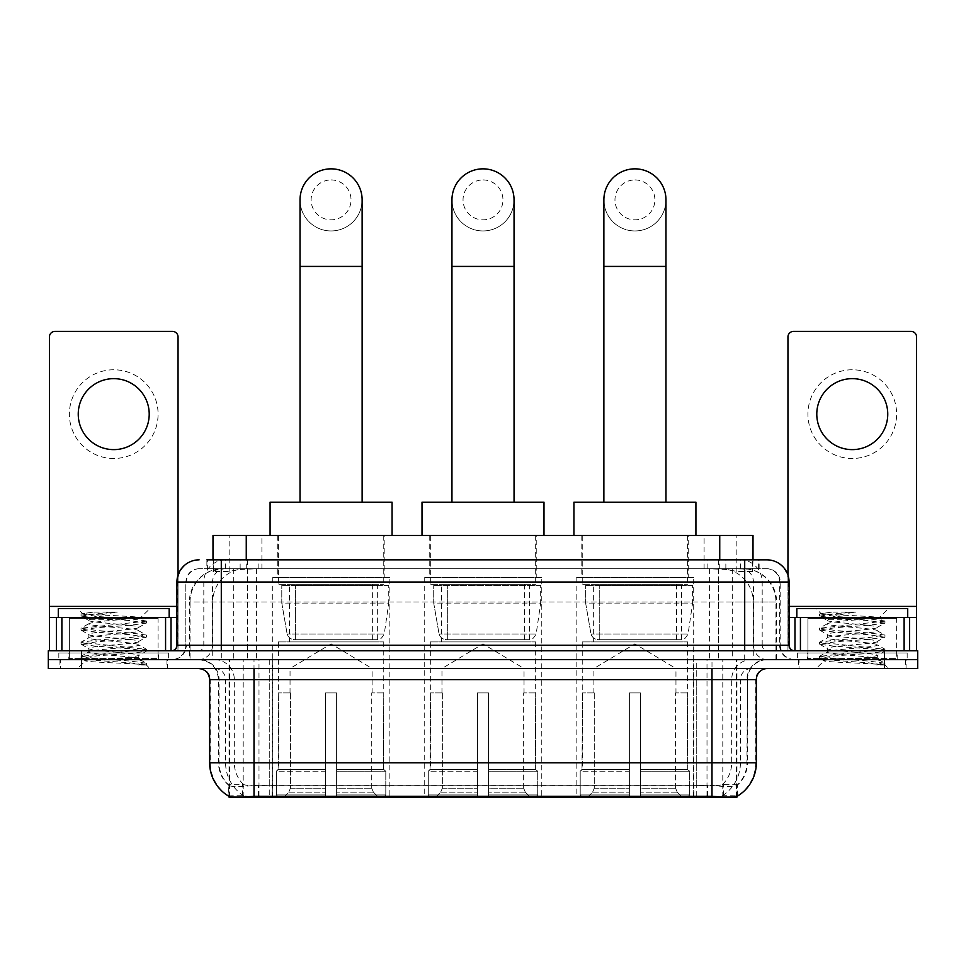 <?xml version="1.0" encoding="UTF-8"?>
<svg xmlns="http://www.w3.org/2000/svg" width="966" height="966" viewBox="0 0 966 966"><rect width="100%" height="100%" fill="white"/><g stroke="black" fill="none" stroke-linecap="round" stroke-linejoin="round"><path stroke-width="0.72" stroke-dasharray="4.83 3.62" d="M541.769 577.596L424.231 577.596L541.769 577.596L541.769 797.155L424.231 797.155L541.769 797.155M424.231 577.596L424.231 797.155M693.697 577.596L576.147 577.596L693.697 577.596L693.697 797.155L576.147 797.155L693.697 797.155M576.147 577.596L576.147 797.155M389.853 577.596L272.303 577.596L389.853 577.596L389.853 797.155L272.303 797.155L389.853 797.155M272.303 577.596L272.303 797.155M742.48 568.72L731.685 568.72L748.252 569.119C752.429 570.363 753.842 571.16 752.502 571.498L736.853 571.498L727.941 569.59L709.587 568.769L256.413 568.769L238.059 569.59L229.147 571.498L213.498 571.498L212.991 559.845M753.009 535.454L212.991 535.454M746.356 568.853A33.267 33.267 0 0 1 776.628 601.987L776.628 659.657L189.372 659.657L776.628 659.657M212.991 571.28L219.644 568.853L234.315 568.72L223.52 568.72M219.644 568.853A33.267 33.267 0 0 0 189.372 601.987L190.048 601.987L190.048 659.657M229.051 797.155L736.949 797.155M229.051 796.37L229.051 659.657L736.949 659.657L229.051 659.657M384.854 535.454L277.29 535.454L384.854 535.454L384.854 577.596L277.29 577.596L384.854 577.596M277.29 535.454L277.29 577.596M688.71 535.454L581.146 535.454L688.71 535.454L688.71 577.596L581.146 577.596L688.71 577.596M581.146 535.454L581.146 577.596M536.782 535.454L429.218 535.454L536.782 535.454L536.782 577.596L429.218 577.596L536.782 577.596M429.218 535.454L429.218 577.596M753.009 559.845L752.502 571.498L752.502 535.454M234.315 568.72L731.685 568.72M167.504 659.657L59.94 659.657L167.504 659.657L167.504 668.52L59.94 668.52L167.504 668.52M59.94 659.657L59.94 668.52M906.06 659.657L798.496 659.657L906.06 659.657L906.06 668.52L798.496 668.52L906.06 668.52M798.496 659.657L798.496 668.52M168.615 653.004L58.829 653.004L168.615 653.004L168.615 659.657L58.829 659.657L168.615 659.657M58.829 653.004L58.829 659.657M907.171 653.004L797.385 653.004L907.171 653.004L907.171 659.657L797.385 659.657L907.171 659.657M797.385 653.004L797.385 659.657M254.01 785.394L711.99 785.394C725.877 787.024 734.269 787.024 737.167 785.394A29.946 29.946 0 0 0 747.479 762.778L269.26 762.778L269.26 796.153C256.533 796.817 247.972 796.672 243.565 795.706L228.495 795.839L228.833 785.394C231.707 787.024 240.099 787.024 254.01 785.394L254.01 679.617L218.521 679.617L756.354 679.617M737.505 795.839L737.505 784.742A29.946 29.487 90 0 0 746.935 762.778L747.479 679.617A19.96 19.96 0 0 1 767.439 659.657L198.561 659.657L767.439 659.657M228.833 785.394A29.946 29.946 0 0 1 218.521 762.778L218.521 679.617C217.338 667.494 210.685 660.841 198.561 659.657M711.99 668.52L198.561 668.52L711.99 668.52M807.359 659.657L897.185 659.657L807.359 659.657L807.359 653.004L897.185 653.004L807.359 653.004M897.185 659.657L897.185 653.004M68.815 659.657L158.641 659.657L68.815 659.657L68.815 653.004L158.641 653.004L68.815 653.004M158.641 659.657L158.641 653.004M884.433 668.52L48.3 668.52L48.3 659.657L917.7 659.657L917.7 668.52L884.433 668.52L884.433 659.657L917.7 659.657M756.354 762.778L755.678 762.778A38.809 38.217 90 0 1 737.505 795.827L722.435 795.706C718.064 796.672 709.491 796.817 696.74 796.153L269.26 796.153M737.505 784.742L722.435 784.561C718.064 785.986 709.503 786.215 696.74 785.225L269.26 785.225C256.521 786.215 247.96 785.986 243.565 784.561L228.495 784.754A29.946 29.487 -90 0 1 219.065 762.778L747.479 762.778L747.479 679.617L254.01 679.617L254.01 659.657M221.299 559.845L744.701 559.845M206.881 568.72L759.119 568.72L206.881 568.72L206.881 559.845L225.658 559.845A22.182 21.844 -90 0 0 203.814 582.027L203.814 645.24L176.935 645.24M766.883 568.72L199.117 568.72L766.883 568.72A13.307 13.307 0 0 1 780.19 582.027L780.19 645.24L203.814 645.24A5.542 5.458 90 0 1 198.356 650.782L794.607 650.782L198.356 650.782M176.935 582.027L780.19 582.027L185.81 582.027L185.81 645.24A14.418 14.418 0 0 1 171.393 659.657L794.607 659.657L171.393 659.657M896.629 617.515L807.914 617.515L896.629 617.515L896.629 650.782L807.914 650.782L896.629 650.782L896.629 659.657L807.914 659.657L896.629 659.657M807.914 617.515L807.914 659.657M158.086 617.515L69.371 617.515L158.086 617.515L158.086 650.782L69.371 650.782L158.086 650.782L158.086 659.657L69.371 659.657L158.086 659.657M69.371 617.515L69.371 659.657M81.567 668.52L81.567 659.657L48.3 659.657L48.3 650.782L917.7 650.782M81.567 650.782L81.567 659.657L884.433 659.657L884.433 650.782M759.119 568.72L759.119 559.845L207.388 559.845L207.388 568.72M718.511 559.845L718.511 582.027L788.389 582.027A22.182 21.844 90 0 0 766.545 559.845L225.658 559.845M60.496 659.657L166.961 659.657L60.496 659.657L60.496 668.52L166.961 668.52L60.496 668.52M166.961 659.657L166.961 668.52M159.197 659.657L68.26 659.657L159.197 659.657A1.111 1.111 0 0 1 158.086 658.546L69.371 658.546L158.086 658.546L158.086 618.626A1.111 1.111 0 0 1 159.197 617.515L68.26 617.515L159.197 617.515M68.26 659.657A1.111 1.111 0 0 0 69.371 658.546L69.371 618.626A1.111 1.111 0 0 0 68.26 617.515M169.171 617.515L58.286 617.515L169.171 617.515M130.144 657.435C114.761 658.558 85.153 659.669 85.431 660.672C82.617 662.241 145.347 663.678 146.361 665.055L130.072 662.833L97.385 660.478L81.047 658.136L97.385 655.793L130.072 653.439L146.204 651.326L138.79 655.491L138.79 657.435L130.144 657.435L138.79 655.491C140.324 653.149 87.133 650.794 88.667 648.452C87.133 646.109 140.324 643.754 138.79 641.412C140.324 639.069 87.133 636.715 88.667 634.372C87.133 632.03 140.324 629.675 138.79 627.332L138.79 630.846C140.324 628.504 87.133 626.149 88.667 623.807C91.106 622.478 101.43 621.114 119.651 619.725L140.674 617.854C143.354 616.248 81.18 614.762 82.315 613.386L77.57 608.64L149.875 608.64L77.57 608.64M146.361 665.055L138.21 665.055L146.204 663.183L130.072 661.07L97.385 658.715L81.047 656.373L146.409 649.333L81.047 642.293L97.385 639.939L130.072 637.596L146.204 635.012L130.072 632.899L97.385 630.557L81.047 628.202L146.409 621.162L140.601 617.66L149.875 608.64M146.204 651.326L130.072 648.741L97.385 646.399L81.253 644.286L97.385 641.702L130.072 639.359L146.204 637.246L138.79 641.412L138.79 644.926C140.324 642.583 87.133 640.229 88.667 637.886C87.133 635.543 140.324 633.189 138.79 630.846L146.204 635.012M146.204 637.246L130.072 634.662L97.385 632.319L81.047 629.965L97.385 627.622L130.072 625.268L146.204 623.167L138.79 627.332C140.324 624.978 87.133 622.623 88.667 620.281L88.667 623.807L81.253 627.972M146.204 623.167L130.072 620.583L97.385 618.228L81.253 616.127L88.944 620.607L89.488 619.725L119.651 619.725M138.21 665.055C142.292 663.763 143.741 662.471 142.533 661.179L132.934 657.435C119.627 655.673 87.363 653.777 88.667 651.978C87.133 649.635 140.324 647.28 138.79 644.926L146.204 649.092M81.253 630.206L88.944 634.686L88.667 637.886L81.253 642.052M132.934 657.435L138.79 657.435L141.616 660.515L146.204 663.183M81.253 644.286L88.944 648.766L88.667 651.978L81.253 656.131M146.409 663.413L146.409 665.055L149.875 668.52L77.57 668.52L149.875 668.52M81.253 658.377L85.503 660.841L77.57 668.52M93.171 612.106L81.253 613.881L93.171 612.106L117.284 612.106C101.213 614.328 91.939 616.863 89.488 619.725M58.286 608.64L169.171 608.64M146.204 620.933L130.072 618.82L97.385 616.477L81.253 613.881M81.253 616.127L97.385 613.543L117.284 612.106M113.722 369.773A44.351 44.351 0 0 0 69.371 414.136A44.351 44.351 0 0 0 113.722 458.488A44.351 44.351 0 0 0 158.086 414.136A44.351 44.351 0 0 0 113.722 369.773M113.722 449.625A35.488 35.488 0 0 1 78.246 414.136A35.488 35.488 0 0 1 113.722 378.648A35.488 35.488 0 0 1 149.211 414.136A35.488 35.488 0 0 1 113.722 449.625M69.371 650.782L158.086 650.782L69.371 650.782M176.935 617.515L178.046 617.515L178.046 650.782L49.411 650.782L49.411 336.953A5.542 5.542 0 0 1 54.953 331.41L172.503 331.41A5.542 5.542 0 0 1 178.046 336.953L178.046 617.515L49.411 617.515M178.046 575.108L178.046 650.782L49.411 650.782M799.039 659.657L905.504 659.657L799.039 659.657L799.039 668.52L905.504 668.52L799.039 668.52M905.504 659.657L905.504 668.52M897.74 659.657L806.803 659.657L897.74 659.657A1.111 1.111 0 0 1 896.629 658.546L807.914 658.546L896.629 658.546L896.629 618.626A1.111 1.111 0 0 1 897.74 617.515L806.803 617.515L897.74 617.515M806.803 659.657A1.111 1.111 0 0 0 807.914 658.546L807.914 618.626A1.111 1.111 0 0 0 806.803 617.515M907.714 617.515L796.829 617.515L907.714 617.515M868.688 657.435C853.316 658.558 823.696 659.669 823.974 660.672C821.16 662.241 883.89 663.678 884.904 665.055L868.615 662.833L835.928 660.478L819.591 658.136L835.928 655.793L868.615 653.439L884.747 651.326L877.333 655.491L877.333 657.435L868.688 657.435L877.333 655.491C878.867 653.149 825.676 650.794 827.21 648.452C825.676 646.109 878.867 643.754 877.333 641.412C878.867 639.069 825.676 636.715 827.21 634.372C825.676 632.03 878.867 629.675 877.333 627.332L877.333 630.846C878.867 628.504 825.676 626.149 827.21 623.807C829.649 622.478 839.973 621.114 858.194 619.725L879.217 617.854C881.91 616.248 819.723 614.762 820.871 613.386L816.125 608.64L888.43 608.64L816.125 608.64M884.904 665.055L876.754 665.055L884.747 663.183L868.615 661.07L835.928 658.715L819.591 656.373L884.953 649.333L819.591 642.293L835.928 639.939L868.615 637.596L884.747 635.012L868.615 632.899L835.928 630.557L819.591 628.202L884.953 621.162L879.145 617.66L888.43 608.64M884.747 651.326L868.615 648.741L835.928 646.399L819.796 644.286L835.928 641.702L868.615 639.359L884.747 637.246L877.333 641.412L877.333 644.926C878.867 642.583 825.676 640.229 827.21 637.886C825.676 635.543 878.867 633.189 877.333 630.846L884.747 635.012M884.747 637.246L868.615 634.662L835.928 632.319L819.591 629.965L835.928 627.622L868.615 625.268L884.747 623.167L877.333 627.332C878.867 624.978 825.676 622.623 827.21 620.281L827.21 623.807L819.796 627.972M884.747 623.167L868.615 620.583L835.928 618.228L819.796 616.127L827.488 620.607L828.031 619.725L858.194 619.725M876.754 665.055C880.847 663.763 882.284 662.471 881.077 661.179L871.477 657.435C858.17 655.673 825.906 653.777 827.21 651.978C825.676 649.635 878.867 647.28 877.333 644.926L884.747 649.092M819.796 630.206L827.488 634.686L827.21 637.886L819.796 642.052M871.477 657.435L877.333 657.435L880.171 660.515L884.747 663.183M819.796 644.286L827.488 648.766L827.21 651.978L819.796 656.131M884.953 663.413L884.953 665.055L888.43 668.52L816.125 668.52L888.43 668.52M819.796 658.377L824.046 660.841L816.125 668.52M831.714 612.106L819.796 613.881L831.714 612.106L855.828 612.106C839.756 614.328 830.482 616.863 828.031 619.725M796.829 608.64L907.714 608.64M884.747 620.933L868.615 618.82L835.928 616.477L819.796 613.881M819.796 616.127L835.928 613.543L855.828 612.106M331.072 230.946A31.045 31.045 0 0 0 362.129 199.89A31.045 31.045 0 0 1 331.072 230.946A31.045 31.045 0 0 0 362.129 199.89A31.045 31.045 0 0 0 331.072 168.845A31.045 31.045 0 0 0 300.028 199.89A31.045 31.045 0 0 0 331.072 230.946A31.045 31.045 0 0 1 300.028 199.89M331.072 179.93A19.96 19.96 0 0 1 351.032 199.89A19.96 19.96 0 0 1 331.072 219.85A19.96 19.96 0 0 1 311.112 199.89A19.96 19.96 0 0 1 331.072 179.93M300.028 502.187L362.129 502.187L300.028 502.187M290.041 692.924L290.041 668.52L372.103 668.52L331.072 643.875L290.041 668.52L372.103 668.52L372.103 692.924M371.729 788.208L371.729 692.924L371.729 788.208L373.371 792.132L378.443 797.155L336.627 797.155L383.574 797.155L336.627 797.155L336.627 794.946L385.796 794.946L336.627 794.946L336.627 771.206L385.796 771.206L336.627 771.206L336.627 769.431L384.021 769.431L336.627 769.431L336.627 797.155L383.574 797.155L385.796 794.946L385.796 771.206L383.454 769.431L383.756 692.924L383.454 769.431L385.796 771.206L385.796 794.946L383.574 797.155L378.443 797.155L373.371 792.132L371.729 788.208L336.627 788.208L336.627 797.155L336.627 692.924L336.627 788.208L371.729 788.208M325.53 692.924L336.627 692.924L325.53 692.924L325.53 769.431L278.691 769.431L325.53 769.431L325.53 692.924L325.53 788.208L325.53 692.924L336.627 692.924L336.627 769.431L336.627 692.924L325.53 692.924M290.428 692.924L290.428 788.208L288.786 792.132L283.714 797.155L325.53 797.155L325.53 788.208L325.53 797.155L278.582 797.155L325.53 797.155L325.53 794.946L325.53 797.155L278.582 797.155L276.348 794.946L325.53 794.946L276.348 794.946L276.348 771.206L325.53 771.206L325.53 794.946L325.53 771.206L276.348 771.206L278.136 769.431L325.53 769.431L325.53 771.206L325.53 769.431L278.136 769.431L278.691 692.924L278.691 769.431L276.348 771.206L276.348 794.946L278.582 797.155L283.714 797.155L288.786 792.132L290.428 788.208L290.428 692.924L278.401 692.924L290.428 692.924M278.401 641.907L383.756 641.907L278.401 641.907L278.401 692.924M383.756 641.907L383.756 692.924M289.486 584.249L372.659 584.249L289.486 584.249L289.486 641.907L372.659 641.907L289.486 641.907M372.659 584.249L372.659 641.907M278.401 535.454L383.756 535.454L278.401 535.454L278.401 584.249L383.756 584.249L278.401 584.249M383.756 535.454L383.756 584.249M392.063 535.454L270.082 535.454L392.063 535.454M270.082 502.187L392.063 502.187M383.454 692.924L371.729 692.924L383.454 692.924M388.743 585.36L281.794 585.36L388.743 585.36L388.743 603.098L281.794 603.098L281.794 585.36L281.794 603.098L287.144 633.998C288.46 637.802 291.213 639.697 295.391 639.697L377.658 639.697L295.403 639.697L295.403 585.36L295.391 639.697C291.225 639.709 288.472 637.814 287.144 633.998L281.794 603.098L388.743 603.098L384.251 633.998L287.144 633.998L384.251 633.998C381.377 638.792 379.191 640.7 377.658 639.697L377.658 585.36L295.403 585.36L377.658 585.36M483 230.946A31.045 31.045 0 0 0 514.045 199.89A31.045 31.045 0 0 1 483 230.946A31.045 31.045 0 0 0 514.045 199.89A31.045 31.045 0 0 0 483 168.845A31.045 31.045 0 0 0 451.955 199.89A31.045 31.045 0 0 0 483 230.946A31.045 31.045 0 0 1 451.955 199.89M483 179.93A19.96 19.96 0 0 1 502.96 199.89A19.96 19.96 0 0 1 483 219.85A19.96 19.96 0 0 1 463.04 199.89A19.96 19.96 0 0 1 483 179.93M451.955 502.187L514.045 502.187L451.955 502.187M441.969 692.924L441.969 668.52L524.031 668.52L483 643.875L441.969 668.52L524.031 668.52L524.031 692.924M523.657 788.208L523.657 692.924L523.657 788.208L525.287 792.132L530.358 797.155L488.542 797.155L535.49 797.155L488.542 797.155L488.542 794.946L537.724 794.946L488.542 794.946L488.542 771.206L537.724 771.206L488.542 771.206L488.542 769.431L535.937 769.431L488.542 769.431L488.542 797.155L535.49 797.155L537.724 794.946L537.724 771.206L535.381 769.431L535.671 692.924L535.381 769.431L537.724 771.206L537.724 794.946L535.49 797.155L530.358 797.155L525.287 792.132L523.657 788.208L488.542 788.208L488.542 797.155L488.542 692.924L488.542 788.208L523.657 788.208M477.458 692.924L488.542 692.924L477.458 692.924L477.458 769.431L430.619 769.431L477.458 769.431L477.458 692.924L477.458 788.208L477.458 692.924L488.542 692.924L488.542 769.431L488.542 692.924L477.458 692.924M442.343 692.924L442.343 788.208L440.713 792.132L435.642 797.155L477.458 797.155L477.458 788.208L477.458 797.155L430.51 797.155L477.458 797.155L477.458 794.946L477.458 797.155L430.51 797.155L428.276 794.946L477.458 794.946L428.276 794.946L428.276 771.206L477.458 771.206L477.458 794.946L477.458 771.206L428.276 771.206L430.063 769.431L477.458 769.431L477.458 771.206L477.458 769.431L430.063 769.431L430.619 692.924L430.619 769.431L428.276 771.206L428.276 794.946L430.51 797.155L435.642 797.155L440.713 792.132L442.343 788.208L442.343 692.924L430.329 692.924L442.343 692.924M430.329 641.907L535.671 641.907L430.329 641.907L430.329 692.924M535.671 641.907L535.671 692.924M441.414 584.249L524.586 584.249L441.414 584.249L441.414 641.907L524.586 641.907L441.414 641.907M524.586 584.249L524.586 641.907M430.329 535.454L535.671 535.454L430.329 535.454L430.329 584.249L535.671 584.249L430.329 584.249M535.671 535.454L535.671 584.249M543.991 535.454L422.009 535.454L543.991 535.454M422.009 502.187L543.991 502.187M535.381 692.924L523.657 692.924L535.381 692.924M540.67 585.36L433.722 585.36L540.67 585.36L540.67 603.098L433.722 603.098L433.722 585.36L433.722 603.098L439.059 633.998C440.387 637.802 443.128 639.697 447.318 639.697L529.573 639.697L447.318 639.697L447.318 585.36L447.318 639.697C443.153 639.709 440.399 637.814 439.059 633.998L433.722 603.098L540.67 603.098L536.166 633.998L439.059 633.998L536.166 633.998C533.304 638.792 531.107 640.7 529.585 639.697L447.306 639.697L529.585 639.697M634.928 230.946A31.045 31.045 0 0 0 665.972 199.89A31.045 31.045 0 0 1 634.928 230.946A31.045 31.045 0 0 0 665.972 199.89A31.045 31.045 0 0 0 634.928 168.845A31.045 31.045 0 0 0 603.871 199.89A31.045 31.045 0 0 0 634.928 230.946A31.045 31.045 0 0 1 603.871 199.89M634.928 179.93A19.96 19.96 0 0 1 654.888 199.89A19.96 19.96 0 0 1 634.928 219.85A19.96 19.96 0 0 1 614.968 199.89A19.96 19.96 0 0 1 634.928 179.93M603.871 502.187L665.972 502.187L603.871 502.187M593.897 692.924L593.897 668.52L675.958 668.52L634.928 643.875L593.897 668.52L675.958 668.52L675.958 692.924M675.572 788.208L675.572 692.924L675.572 788.208L677.214 792.132L682.286 797.155L640.47 797.155L687.418 797.155L640.47 797.155L640.47 794.946L689.652 794.946L640.47 794.946L640.47 771.206L689.652 771.206L640.47 771.206L640.47 769.431L687.864 769.431L640.47 769.431L640.47 797.155L687.418 797.155L689.652 794.946L689.652 771.206L687.309 769.431L687.599 692.924L687.309 769.431L689.652 771.206L689.652 794.946L687.418 797.155L682.286 797.155L677.214 792.132L675.572 788.208L640.47 788.208L640.47 797.155L640.47 692.924L640.47 788.208L675.572 788.208M629.373 692.924L640.47 692.924L629.373 692.924L629.373 769.431L582.546 769.431L629.373 769.431L629.373 692.924L629.373 788.208L629.373 692.924L640.47 692.924L640.47 769.431L640.47 692.924L629.373 692.924M594.271 692.924L594.271 788.208L592.629 792.132L587.557 797.155L629.373 797.155L629.373 788.208L629.373 797.155L582.426 797.155L629.373 797.155L629.373 794.946L629.373 797.155L582.426 797.155L580.204 794.946L629.373 794.946L580.204 794.946L580.204 771.206L629.373 771.206L629.373 794.946L629.373 771.206L580.204 771.206L581.979 769.431L629.373 769.431L629.373 771.206L629.373 769.431L581.979 769.431L582.546 692.924L582.546 769.431L580.204 771.206L580.204 794.946L582.426 797.155L587.557 797.155L592.629 792.132L594.271 788.208L594.271 692.924L582.244 692.924L594.271 692.924M582.244 641.907L687.599 641.907L582.244 641.907L582.244 692.924M687.599 641.907L687.599 692.924M593.341 584.249L676.514 584.249L593.341 584.249L593.341 641.907L676.514 641.907L593.341 641.907M676.514 584.249L676.514 641.907M582.244 535.454L687.599 535.454L582.244 535.454L582.244 584.249L687.599 584.249L582.244 584.249M687.599 535.454L687.599 584.249M695.918 535.454L573.937 535.454L695.918 535.454M573.937 502.187L695.918 502.187M687.309 692.924L675.572 692.924L687.309 692.924M692.586 585.36L585.638 585.36L692.586 585.36L692.586 603.098L585.638 603.098L585.638 585.36L585.638 603.098L590.987 633.998C592.303 637.802 595.056 639.697 599.246 639.697L681.501 639.697L599.246 639.697L599.246 585.36L599.246 639.697C595.068 639.709 592.315 637.814 590.987 633.998L585.638 603.098L692.586 603.098L688.094 633.998L590.987 633.998L688.094 633.998C685.232 638.792 683.034 640.7 681.513 639.697L681.501 585.36L599.246 585.36L681.501 585.36M852.278 369.773A44.351 44.351 0 0 0 807.914 414.136A44.351 44.351 0 0 0 852.278 458.488A44.351 44.351 0 0 0 896.629 414.136A44.351 44.351 0 0 0 852.278 369.773M852.278 449.625A35.488 35.488 0 0 1 816.789 414.136A35.488 35.488 0 0 1 852.278 378.648A35.488 35.488 0 0 1 887.754 414.136A35.488 35.488 0 0 1 852.278 449.625M807.914 650.782L896.629 650.782L807.914 650.782M916.589 606.419L916.589 617.515L787.954 617.515L787.954 650.782L916.589 650.782L787.954 650.782L787.954 336.953A5.542 5.542 0 0 1 793.497 331.41L911.047 331.41A5.542 5.542 0 0 1 916.589 336.953L916.589 606.419L787.954 606.419L787.954 617.515L789.065 617.515M787.954 575.108L787.954 606.419L789.065 606.419M295.391 639.697L377.658 639.697L295.391 639.697M213.498 571.498L213.498 535.454M217.748 569.119A33.267 32.759 -90 0 0 190.048 601.987L776.628 601.987L732.264 601.987L732.264 659.657M775.952 659.657L775.952 601.987A33.267 32.759 90 0 0 748.252 569.119M233.736 568.72L233.736 601.987L189.372 601.987L189.372 659.657M229.51 797.155L229.51 659.657M709.587 568.769L709.587 659.657M727.941 569.59A33.267 32.759 90 0 1 753.263 601.987L753.263 659.657M256.413 568.769L256.413 659.657M238.059 569.59A33.267 32.759 -90 0 0 212.737 601.987L212.737 659.657M732.264 568.72L732.264 601.987L233.736 601.987L233.736 659.657M272.69 797.155L272.69 659.657M243.203 797.155L243.203 659.657M693.31 797.155L693.31 659.657M722.797 797.155L722.797 659.657M736.49 797.155L736.49 659.657M707.003 796.069L707.003 659.657M258.997 796.069L258.997 659.657M246.258 568.793L246.258 559.845M229.147 571.498L229.147 535.454M261.907 568.793L261.907 535.454M704.093 568.793L704.093 535.454M736.853 571.498L736.853 535.454M719.742 568.793L719.742 559.845M258.441 796.069L258.441 785.104M696.74 796.153L696.74 679.617L746.935 679.617A19.96 19.658 -90 0 1 766.593 659.657M722.435 795.706A38.809 38.217 90 0 0 740.427 762.778L209.646 762.778M209.646 679.617L269.26 679.617L269.26 668.52M228.495 795.827A38.809 38.217 -90 0 1 210.322 762.778L210.322 679.617A11.085 10.916 90 0 0 199.407 668.52M214.657 668.52A11.085 10.916 90 0 1 225.573 679.617L225.573 762.778A38.809 38.217 -90 0 0 243.565 795.706M766.593 668.52A11.085 10.916 -90 0 0 755.678 679.617L755.678 762.778L740.427 762.778L740.427 679.617A11.085 10.916 -90 0 1 751.343 668.52M243.565 784.561A29.946 29.487 -90 0 1 234.315 762.778L269.26 762.778L269.26 785.225M696.74 785.225L696.74 668.52M722.435 784.561A29.946 29.487 90 0 0 731.685 762.778L731.685 679.617A19.96 19.658 -90 0 1 751.343 659.657M214.657 659.657A19.96 19.658 90 0 1 234.315 679.617L234.315 762.778L219.065 762.778L219.065 679.617A19.96 19.658 90 0 0 199.407 659.657M711.99 785.394L711.99 659.657M269.26 659.657L269.26 762.778L269.26 679.617L696.74 679.617L696.74 659.657M693.866 796.069L693.866 785.104M272.134 796.069L272.134 785.104M723.353 795.549L723.353 784.32M737.046 795.549L737.046 784.32M242.647 795.549L242.647 784.32M228.954 795.549L228.954 784.32M707.559 796.069L707.559 785.104M240.148 568.72L240.148 559.845M199.117 568.72C193.321 568.986 189.203 571.763 186.776 577.028L185.81 582.027L185.81 645.24L744.701 645.24L744.701 568.72M247.489 559.845L247.489 645.24L186.341 645.24A14.418 14.2 90 0 1 172.153 659.657M744.701 659.657L744.701 645.24L780.19 645.24C781.047 653.994 785.853 658.8 794.607 659.657M789.065 645.24L788.389 645.24L788.389 582.027L789.065 582.027M199.455 559.845A22.182 21.844 -90 0 0 177.611 582.027L177.611 645.24A5.542 5.458 90 0 1 172.153 650.782M740.342 559.845A22.182 21.844 90 0 1 762.186 582.027L762.186 645.24L718.511 645.24L718.511 650.782M793.847 650.782A5.542 5.458 -90 0 1 788.389 645.24L762.186 645.24A5.542 5.458 -90 0 0 767.644 650.782M199.455 568.72A13.307 13.101 -90 0 0 186.341 582.027L718.511 582.027L718.511 645.24L247.489 645.24L247.489 650.782M247.489 568.72L247.489 659.657M225.658 568.72A13.307 13.101 -90 0 0 212.544 582.027L212.544 645.24A14.418 14.2 90 0 1 198.356 659.657M221.299 568.72L221.299 659.657M766.545 568.72A13.307 13.101 90 0 1 779.659 582.027L779.659 645.24A14.418 14.2 -90 0 0 793.847 659.657M740.342 568.72A13.307 13.101 90 0 1 753.456 582.027L753.456 645.24A14.418 14.2 -90 0 0 767.644 659.657M718.511 568.72L718.511 659.657M225.38 568.72L225.38 559.845M258.139 568.72L258.139 559.845M707.861 568.72L707.861 559.845M740.62 568.72L740.62 559.845M758.612 568.72L758.612 559.845M725.852 568.72L725.852 559.845M158.086 618.626L69.371 618.626L158.086 618.626M176.935 606.419L49.411 606.419M177.961 650.782L177.961 617.515M896.629 618.626L807.914 618.626L896.629 618.626M362.129 266.423L300.028 266.423M290.428 788.208L325.53 788.208L290.428 788.208M373.371 792.132L336.627 792.132L373.371 792.132M288.786 792.132L325.53 792.132L288.786 792.132M514.045 266.423L451.955 266.423M442.343 788.208L477.458 788.208L442.343 788.208M525.287 792.132L488.542 792.132L525.287 792.132M440.713 792.132L477.458 792.132L440.713 792.132M665.972 266.423L603.871 266.423M594.271 788.208L629.373 788.208L594.271 788.208M677.214 792.132L640.47 792.132L677.214 792.132M592.629 792.132L629.373 792.132L592.629 792.132M788.039 617.515L788.039 650.782M736.949 796.37L736.949 659.657M81.047 656.373L81.047 658.136M146.409 649.333L146.409 651.096M81.047 642.293L81.047 644.056M146.409 635.254L146.409 637.005M81.047 628.202L81.047 629.965M146.409 621.162L146.409 622.925M81.047 614.122L81.047 615.885M819.591 656.373L819.591 658.136M884.953 649.333L884.953 651.096M819.591 642.293L819.591 644.056M884.953 635.254L884.953 637.005M819.591 628.202L819.591 629.965M884.953 621.162L884.953 622.925M819.591 614.122L819.591 615.885M529.573 639.697L529.573 585.36"/><path stroke-width="1.45" d="M212.991 559.845L212.991 535.454L753.009 535.454L753.009 559.845M736.949 796.37L736.949 797.155L229.051 797.155L229.051 796.37M209.646 762.778L254.01 762.778L254.01 679.617L209.646 679.617L209.646 762.778A38.809 38.809 0 0 0 228.833 796.262C231.707 797.385 240.099 797.385 254.01 796.262L711.99 796.262C725.889 797.385 734.281 797.385 737.167 796.262A38.809 38.809 0 0 0 756.354 762.778L756.354 679.617A11.085 11.085 0 0 1 767.439 668.52M81.567 650.782L917.7 650.782L917.7 659.657L48.3 659.657L48.3 668.52L81.567 668.52L81.567 659.657L48.3 659.657L48.3 650.782L81.567 650.782L81.567 659.657L917.7 659.657L917.7 668.52L81.567 668.52M207.388 559.845L759.119 559.845M206.881 559.845L221.299 559.845L221.299 582.027L176.935 582.027L176.935 645.24A5.542 5.542 0 0 1 171.393 650.782M199.117 559.845A22.182 22.182 0 0 0 176.935 582.027M766.883 559.845A22.182 22.182 0 0 1 789.065 582.027L744.701 582.027L744.701 559.845L766.545 559.845M789.065 582.027L789.065 645.24C789.391 648.609 791.239 650.456 794.607 650.782M917.7 650.782L917.7 659.657M169.171 617.515L169.171 608.64L58.286 608.64L58.286 617.515M113.722 378.648A35.488 35.488 0 0 0 78.246 414.136A35.488 35.488 0 0 0 113.722 449.625A35.488 35.488 0 0 0 149.211 414.136A35.488 35.488 0 0 0 113.722 378.648M165.572 650.782L165.572 617.515L61.884 617.515L61.884 650.782M178.046 575.108L178.046 336.953A5.542 5.542 0 0 0 172.503 331.41L54.953 331.41A5.542 5.542 0 0 0 49.411 336.953L49.411 617.515L61.884 617.515M165.572 617.515L176.935 617.515M49.411 650.782L49.411 617.515M907.714 617.515L907.714 608.64L796.829 608.64L796.829 617.515M300.028 502.187L300.028 199.89A31.045 31.045 0 0 1 331.072 168.845A31.045 31.045 0 0 1 362.129 199.89A31.045 31.045 0 0 0 331.072 168.845M362.129 502.187L362.129 199.89M392.063 535.454L392.063 502.187L270.082 502.187L270.082 535.454M451.955 502.187L451.955 199.89A31.045 31.045 0 0 1 483 168.845A31.045 31.045 0 0 1 514.045 199.89A31.045 31.045 0 0 0 483 168.845M514.045 502.187L514.045 199.89M543.991 535.454L543.991 502.187L422.009 502.187L422.009 535.454M603.871 502.187L603.871 199.89A31.045 31.045 0 0 1 634.928 168.845A31.045 31.045 0 0 1 665.972 199.89A31.045 31.045 0 0 0 634.928 168.845M665.972 502.187L665.972 199.89M695.918 535.454L695.918 502.187L573.937 502.187L573.937 535.454M852.278 378.648A35.488 35.488 0 0 0 816.789 414.136A35.488 35.488 0 0 0 852.278 449.625A35.488 35.488 0 0 0 887.754 414.136A35.488 35.488 0 0 0 852.278 378.648M904.116 650.782L904.116 617.515L800.428 617.515L800.428 650.782M916.589 650.782L916.589 617.515L916.589 650.782M904.116 617.515L916.589 617.515L916.589 336.953A5.542 5.542 0 0 0 911.047 331.41L793.497 331.41A5.542 5.542 0 0 0 787.954 336.953L787.954 575.108M789.065 617.515L800.428 617.515M707.003 797.155L707.003 796.069M258.997 797.155L258.997 796.069M246.258 559.845L246.258 535.454M719.742 559.845L719.742 535.454M711.99 668.52L711.99 679.617L254.01 679.617L254.01 668.52M756.354 679.617L711.99 679.617L711.99 762.778L756.354 762.778M711.99 796.262L711.99 762.778L254.01 762.778L254.01 796.262M884.433 668.52L884.433 650.782M221.299 650.782L221.299 645.24L789.065 645.24M176.935 645.24L221.299 645.24L221.299 582.027L744.701 582.027L744.701 650.782M176.935 606.419L49.411 606.419M171.03 617.515L171.03 650.782M49.495 617.515L49.495 650.782M56.426 650.782L56.426 617.515M300.028 266.423L362.129 266.423M451.955 266.423L514.045 266.423M603.871 266.423L665.972 266.423M916.589 606.419L789.065 606.419M916.505 650.782L916.505 617.515M909.574 617.515L909.574 650.782M794.97 650.782L794.97 617.515M209.646 679.617C208.994 672.879 205.299 669.184 198.561 668.52"/></g></svg>
